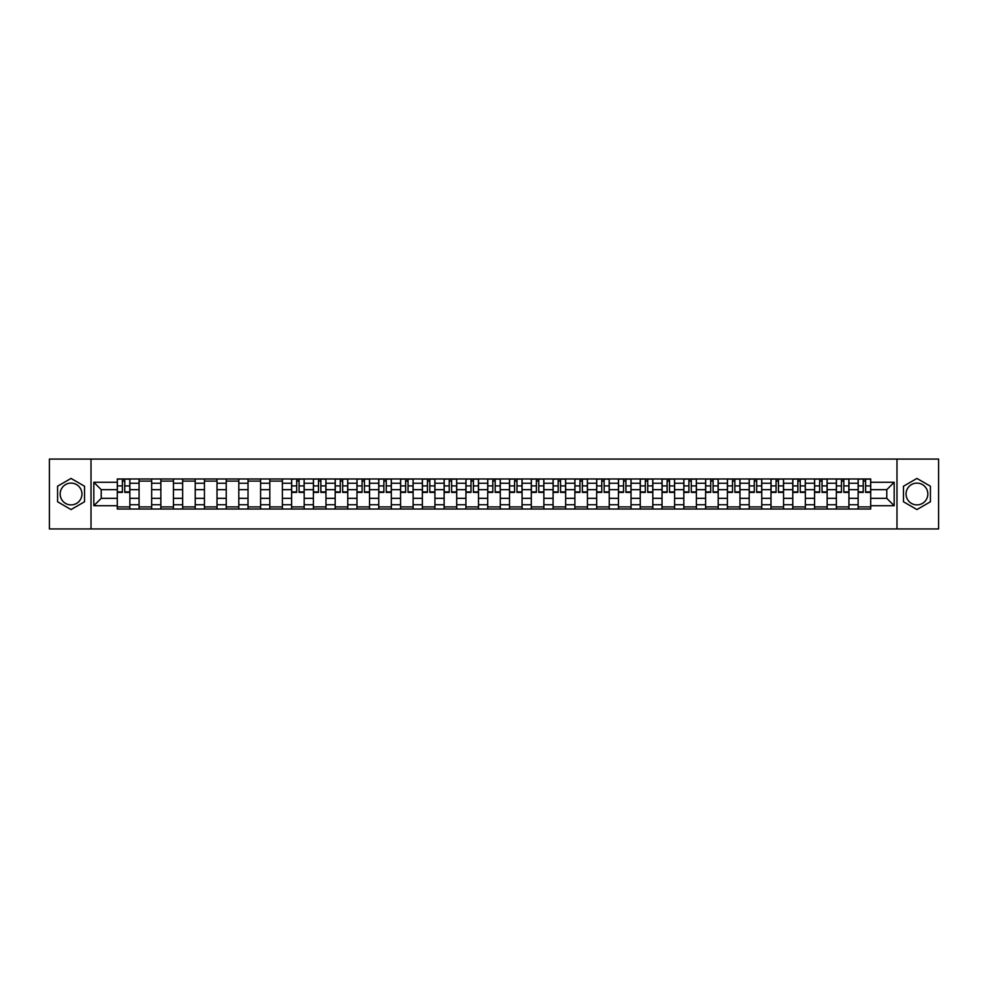 <?xml version="1.0" encoding="UTF-8"?>
<svg xmlns="http://www.w3.org/2000/svg" width="988" height="988" viewBox="0 0 988 988"><rect width="100%" height="100%" fill="white"/><g stroke="black" fill="none" stroke-linecap="round" stroke-linejoin="round"><path stroke-width="1.48" d="M71.05 504.893A10.893 10.893 0 0 1 60.157 494A10.893 10.893 0 0 1 71.05 483.107A10.893 10.893 0 0 1 81.942 494A10.893 10.893 0 0 1 71.05 504.893M916.95 504.893A10.893 10.893 0 0 1 906.058 494A10.893 10.893 0 0 1 916.95 483.107A10.893 10.893 0 0 1 927.843 494A10.893 10.893 0 0 1 916.95 504.893M896.981 528.926L938.6 528.926L938.6 459.074L49.4 459.074L49.4 528.926L896.981 528.926L896.981 459.074M139.073 509.018L139.073 483.243L129.86 483.243L129.86 509.018M129.86 483.243L129.86 478.982M139.073 483.243L139.073 478.982M151.646 478.982L151.646 509.018M160.859 509.018L160.859 478.982M173.431 478.982L173.431 509.018M182.657 509.018L182.657 478.982M195.229 478.982L195.229 509.018M204.442 509.018L204.442 478.982M217.014 478.982L217.014 509.018M226.24 509.018L226.24 478.982M238.8 478.982L238.8 509.018M248.025 509.018L248.025 478.982M260.597 478.982L260.597 509.018M269.81 509.018L269.81 478.982M282.383 478.982L282.383 509.018M291.608 509.018L291.608 478.982M304.181 478.982L304.181 509.018M313.394 509.018L313.394 478.982M325.966 478.982L325.966 509.018M335.179 509.018L335.179 478.982M347.751 478.982L347.751 509.018M356.977 509.018L356.977 478.982M369.549 478.982L369.549 509.018M378.762 509.018L378.762 478.982M391.334 478.982L391.334 509.018M400.56 509.018L400.56 478.982M413.12 478.982L413.12 509.018M422.345 509.018L422.345 478.982M434.918 478.982L434.918 509.018M444.131 509.018L444.131 478.982M456.703 478.982L456.703 509.018M465.928 509.018L465.928 478.982M478.501 478.982L478.501 509.018M487.714 509.018L487.714 478.982M500.286 478.982L500.286 509.018M509.499 509.018L509.499 478.982M522.072 478.982L522.072 509.018M531.297 509.018L531.297 478.982M543.869 478.982L543.869 509.018M553.082 509.018L553.082 478.982M565.655 478.982L565.655 509.018M574.88 509.018L574.88 478.982M587.44 478.982L587.44 509.018M596.666 509.018L596.666 478.982M609.238 478.982L609.238 509.018M618.451 509.018L618.451 478.982M631.023 478.982L631.023 509.018M640.249 509.018L640.249 478.982M652.821 478.982L652.821 509.018M662.034 509.018L662.034 478.982M674.606 478.982L674.606 509.018M683.82 509.018L683.82 478.982M696.392 478.982L696.392 509.018M705.617 509.018L705.617 478.982M718.19 478.982L718.19 509.018M727.403 509.018L727.403 478.982M739.975 478.982L739.975 509.018M749.2 509.018L749.2 478.982M761.76 478.982L761.76 509.018M770.986 509.018L770.986 478.982M783.558 478.982L783.558 509.018M792.771 509.018L792.771 478.982M805.344 478.982L805.344 509.018M814.569 509.018L814.569 478.982M827.141 478.982L827.141 509.018M836.354 509.018L836.354 478.982M848.927 478.982L848.927 509.018M858.14 509.018L858.14 478.982M858.14 498.335L848.927 498.335M836.354 498.335L827.141 498.335M814.569 498.335L805.344 498.335M792.771 498.335L783.558 498.335M770.986 498.335L761.76 498.335M749.2 498.335L739.975 498.335M727.403 498.335L718.19 498.335M705.617 498.335L696.392 498.335M683.82 498.335L674.606 498.335M662.034 498.335L652.821 498.335M640.249 498.335L631.023 498.335M618.451 498.335L609.238 498.335M596.666 498.335L587.44 498.335M574.88 498.335L565.655 498.335M553.082 498.335L543.869 498.335M531.297 498.335L522.072 498.335M509.499 498.335L500.286 498.335M487.714 498.335L478.501 498.335M465.928 498.335L456.703 498.335M444.131 498.335L434.918 498.335M422.345 498.335L413.12 498.335M400.56 498.335L391.334 498.335M378.762 498.335L369.549 498.335M356.977 498.335L347.751 498.335M335.179 498.335L325.966 498.335M313.394 498.335L304.181 498.335M291.608 498.335L282.383 498.335M269.81 498.335L260.597 498.335M248.025 498.335L238.8 498.335M226.24 498.335L217.014 498.335M204.442 498.335L195.229 498.335M182.657 498.335L173.431 498.335M160.859 498.335L151.646 498.335M139.073 498.335L129.86 498.335M858.14 489.665L848.927 489.665M836.354 489.665L827.141 489.665M814.569 489.665L805.344 489.665M792.771 489.665L783.558 489.665M770.986 489.665L761.76 489.665M749.2 489.665L739.975 489.665M727.403 489.665L718.19 489.665M705.617 489.665L696.392 489.665M683.82 489.665L674.606 489.665M662.034 489.665L652.821 489.665M640.249 489.665L631.023 489.665M618.451 489.665L609.238 489.665M596.666 489.665L587.44 489.665M574.88 489.665L565.655 489.665M553.082 489.665L543.869 489.665M531.297 489.665L522.072 489.665M509.499 489.665L500.286 489.665M487.714 489.665L478.501 489.665M465.928 489.665L456.703 489.665M444.131 489.665L434.918 489.665M422.345 489.665L413.12 489.665M400.56 489.665L391.334 489.665M378.762 489.665L369.549 489.665M356.977 489.665L347.751 489.665M335.179 489.665L325.966 489.665M313.394 489.665L304.181 489.665M291.608 489.665L282.383 489.665M269.81 489.665L260.597 489.665M248.025 489.665L238.8 489.665M226.24 489.665L217.014 489.665M204.442 489.665L195.229 489.665M182.657 489.665L173.431 489.665M160.859 489.665L151.646 489.665M139.073 489.665L129.86 489.665M101.221 498.335L117.288 498.335L117.288 489.665L101.221 489.665L101.221 498.335L93.823 505.733L93.823 482.268L117.288 482.268L117.288 489.665M870.712 489.665L870.712 498.335L886.779 498.335L886.779 489.665L870.712 489.665L870.712 478.982L117.288 478.982L117.288 482.268M870.712 482.268L894.177 482.268L894.177 505.733L870.712 505.733L870.712 498.335M117.288 498.335L117.288 509.018L870.712 509.018L870.712 505.733M117.288 505.733L93.823 505.733M91.02 528.926L91.02 459.074M84.523 486.22L71.05 478.439L57.576 486.22L57.576 501.781L71.05 509.561L84.523 501.781L84.523 486.22M930.424 486.22L916.95 478.439L903.477 486.22L903.477 501.781L916.95 509.561L930.424 501.781L930.424 486.22M129.86 506.918L117.288 506.918M122.389 481.082L124.76 481.082M151.646 506.918L139.073 506.918M139.073 481.082L151.646 481.082M173.431 506.918L160.859 506.918M160.859 481.082L173.431 481.082M195.229 506.918L182.657 506.918M182.657 481.082L195.229 481.082M217.014 506.918L204.442 506.918M204.442 481.082L217.014 481.082M238.8 506.918L226.24 506.918M226.24 481.082L238.8 481.082M260.597 506.918L248.025 506.918M248.025 481.082L260.597 481.082M282.383 506.918L269.81 506.918M269.81 481.082L282.383 481.082M304.181 506.918L291.608 506.918M296.709 481.082L299.08 481.082M325.966 506.918L313.394 506.918M318.494 481.082L320.865 481.082M347.751 506.918L335.179 506.918M340.28 481.082L342.663 481.082M369.549 506.918L356.977 506.918M362.077 481.082L364.449 481.082M391.334 506.918L378.762 506.918M383.863 481.082L386.234 481.082M413.12 506.918L400.56 506.918M405.648 481.082L408.032 481.082M434.918 506.918L422.345 506.918M427.446 481.082L429.817 481.082M456.703 506.918L444.131 506.918M449.231 481.082L451.602 481.082M478.501 506.918L465.928 506.918M471.017 481.082L473.4 481.082M500.286 506.918L487.714 506.918M492.814 481.082L495.186 481.082M522.072 506.918L509.499 506.918M514.6 481.082L516.983 481.082M543.869 506.918L531.297 506.918M536.398 481.082L538.769 481.082M565.655 506.918L553.082 506.918M558.183 481.082L560.554 481.082M587.44 506.918L574.88 506.918M579.968 481.082L582.352 481.082M609.238 506.918L596.666 506.918M601.766 481.082L604.137 481.082M631.023 506.918L618.451 506.918M623.552 481.082L625.923 481.082M652.821 506.918L640.249 506.918M645.337 481.082L647.72 481.082M674.606 506.918L662.034 506.918M667.135 481.082L669.506 481.082M696.392 506.918L683.82 506.918M688.92 481.082L691.291 481.082M718.19 506.918L705.617 506.918M710.718 481.082L713.089 481.082M739.975 506.918L727.403 506.918M732.503 481.082L734.874 481.082M761.76 506.918L749.2 506.918M754.289 481.082L756.672 481.082M783.558 506.918L770.986 506.918M776.086 481.082L778.458 481.082M805.344 506.918L792.771 506.918M797.872 481.082L800.243 481.082M827.141 506.918L814.569 506.918M819.657 481.082L822.041 481.082M848.927 506.918L836.354 506.918M841.455 481.082L843.826 481.082M870.712 506.918L858.14 506.918M863.24 481.082L865.612 481.082M93.823 482.268L101.221 489.665M886.779 498.335L894.177 505.733M886.779 489.665L894.177 482.268M124.76 492.395L124.76 479.118L129.786 479.118L129.786 492.395L124.76 492.395M122.389 480.946L124.76 480.946M120.289 479.118L117.35 479.118L117.35 492.395L122.389 492.395L122.389 479.118L126.847 479.118M299.08 492.395L299.08 479.118L304.106 479.118L304.106 492.395L299.08 492.395M296.709 480.946L299.08 480.946M294.609 479.118L291.67 479.118L291.67 492.395L296.709 492.395L296.709 479.118L301.167 479.118M320.865 492.395L320.865 479.118L325.892 479.118L325.892 492.395L320.865 492.395M318.494 480.946L320.865 480.946M316.395 479.118L313.468 479.118L313.468 492.395L318.494 492.395L318.494 479.118L322.965 479.118M342.663 492.395L342.663 479.118L347.69 479.118L347.69 492.395L342.663 492.395M340.28 480.946L342.663 480.946M338.192 479.118L335.253 479.118L335.253 492.395L340.28 492.395L340.28 479.118L344.75 479.118M364.449 492.395L364.449 479.118L369.475 479.118L369.475 492.395L364.449 492.395M362.077 480.946L364.449 480.946M359.978 479.118L357.039 479.118L357.039 492.395L362.077 492.395L362.077 479.118L366.548 479.118M386.234 492.395L386.234 479.118L391.26 479.118L391.26 492.395L386.234 492.395M383.863 480.946L386.234 480.946M381.763 479.118L378.836 479.118L378.836 492.395L383.863 492.395L383.863 479.118L388.333 479.118M408.032 492.395L408.032 479.118L413.058 479.118L413.058 492.395L408.032 492.395M405.648 480.946L408.032 480.946M403.561 479.118L400.622 479.118L400.622 492.395L405.648 492.395L405.648 479.118L410.119 479.118M429.817 492.395L429.817 479.118L434.844 479.118L434.844 492.395L429.817 492.395M427.446 480.946L429.817 480.946M425.346 479.118L422.419 479.118L422.419 492.395L427.446 492.395L427.446 479.118L431.917 479.118M451.602 492.395L451.602 479.118L456.641 479.118L456.641 492.395L451.602 492.395M449.231 480.946L451.602 480.946M447.132 479.118L444.205 479.118L444.205 492.395L449.231 492.395L449.231 479.118L453.702 479.118M473.4 492.395L473.4 479.118L478.427 479.118L478.427 492.395L473.4 492.395M471.017 480.946L473.4 480.946M468.93 479.118L465.99 479.118L465.99 492.395L471.017 492.395L471.017 479.118L475.487 479.118M495.186 492.395L495.186 479.118L500.212 479.118L500.212 492.395L495.186 492.395M492.814 480.946L495.186 480.946M490.715 479.118L487.788 479.118L487.788 492.395L492.814 492.395L492.814 479.118L497.285 479.118M516.983 492.395L516.983 479.118L522.01 479.118L522.01 492.395L516.983 492.395M514.6 480.946L516.983 480.946M512.513 479.118L509.573 479.118L509.573 492.395L514.6 492.395L514.6 479.118L519.071 479.118M538.769 492.395L538.769 479.118L543.795 479.118L543.795 492.395L538.769 492.395M536.398 480.946L538.769 480.946M534.298 479.118L531.359 479.118L531.359 492.395L536.398 492.395L536.398 479.118L540.868 479.118M560.554 492.395L560.554 479.118L565.581 479.118L565.581 492.395L560.554 492.395M558.183 480.946L560.554 480.946M556.083 479.118L553.157 479.118L553.157 492.395L558.183 492.395L558.183 479.118L562.654 479.118M582.352 492.395L582.352 479.118L587.378 479.118L587.378 492.395L582.352 492.395M579.968 480.946L582.352 480.946M577.881 479.118L574.942 479.118L574.942 492.395L579.968 492.395L579.968 479.118L584.439 479.118M604.137 492.395L604.137 479.118L609.164 479.118L609.164 492.395L604.137 492.395M601.766 480.946L604.137 480.946M599.667 479.118L596.74 479.118L596.74 492.395L601.766 492.395L601.766 479.118L606.237 479.118M625.923 492.395L625.923 479.118L630.962 479.118L630.962 492.395L625.923 492.395M623.552 480.946L625.923 480.946M621.452 479.118L618.525 479.118L618.525 492.395L623.552 492.395L623.552 479.118L628.022 479.118M647.72 492.395L647.72 479.118L652.747 479.118L652.747 492.395L647.72 492.395M645.337 480.946L647.72 480.946M643.25 479.118L640.31 479.118L640.31 492.395L645.337 492.395L645.337 479.118L649.808 479.118M669.506 492.395L669.506 479.118L674.532 479.118L674.532 492.395L669.506 492.395M667.135 480.946L669.506 480.946M665.035 479.118L662.108 479.118L662.108 492.395L667.135 492.395L667.135 479.118L671.605 479.118M691.291 492.395L691.291 479.118L696.33 479.118L696.33 492.395L691.291 492.395M688.92 480.946L691.291 480.946M686.833 479.118L683.894 479.118L683.894 492.395L688.92 492.395L688.92 479.118L693.391 479.118M713.089 492.395L713.089 479.118L718.115 479.118L718.115 492.395L713.089 492.395M710.718 480.946L713.089 480.946M708.618 479.118L705.679 479.118L705.679 492.395L710.718 492.395L710.718 479.118L715.189 479.118M734.874 492.395L734.874 479.118L739.901 479.118L739.901 492.395L734.874 492.395M732.503 480.946L734.874 480.946M730.404 479.118L727.477 479.118L727.477 492.395L732.503 492.395L732.503 479.118L736.974 479.118M756.672 492.395L756.672 479.118L761.699 479.118L761.699 492.395L756.672 492.395M754.289 480.946L756.672 480.946M752.201 479.118L749.262 479.118L749.262 492.395L754.289 492.395L754.289 479.118L758.759 479.118M778.458 492.395L778.458 479.118L783.484 479.118L783.484 492.395L778.458 492.395M776.086 480.946L778.458 480.946M773.987 479.118L771.06 479.118L771.06 492.395L776.086 492.395L776.086 479.118L780.557 479.118M800.243 492.395L800.243 479.118L805.282 479.118L805.282 492.395L800.243 492.395M797.872 480.946L800.243 480.946M795.772 479.118L792.845 479.118L792.845 492.395L797.872 492.395L797.872 479.118L802.342 479.118M822.041 492.395L822.041 479.118L827.067 479.118L827.067 492.395L822.041 492.395M819.657 480.946L822.041 480.946M817.57 479.118L814.631 479.118L814.631 492.395L819.657 492.395L819.657 479.118L824.128 479.118M843.826 492.395L843.826 479.118L848.853 479.118L848.853 492.395L843.826 492.395M841.455 480.946L843.826 480.946M839.355 479.118L836.428 479.118L836.428 492.395L841.455 492.395L841.455 479.118L845.926 479.118M865.612 492.395L865.612 479.118L870.65 479.118L870.65 492.395L865.612 492.395M863.24 480.946L865.612 480.946M861.153 479.118L858.214 479.118L858.214 492.395L863.24 492.395L863.24 479.118L867.711 479.118M836.354 483.243L827.141 483.243M814.569 483.243L805.344 483.243M792.771 483.243L783.558 483.243M770.986 483.243L761.76 483.243M749.2 483.243L739.975 483.243M727.403 483.243L718.19 483.243M705.617 483.243L696.392 483.243M683.82 483.243L674.606 483.243M662.034 483.243L652.821 483.243M640.249 483.243L631.023 483.243M618.451 483.243L609.238 483.243M596.666 483.243L587.44 483.243M574.88 483.243L565.655 483.243M553.082 483.243L543.869 483.243M531.297 483.243L522.072 483.243M509.499 483.243L500.286 483.243M487.714 483.243L478.501 483.243M465.928 483.243L456.703 483.243M444.131 483.243L434.918 483.243M422.345 483.243L413.12 483.243M400.56 483.243L391.334 483.243M378.762 483.243L369.549 483.243M356.977 483.243L347.751 483.243M335.179 483.243L325.966 483.243M313.394 483.243L304.181 483.243M291.608 483.243L282.383 483.243M269.81 483.243L260.597 483.243M248.025 483.243L238.8 483.243M226.24 483.243L217.014 483.243M204.442 483.243L195.229 483.243M182.657 483.243L173.431 483.243M160.859 483.243L151.646 483.243M858.14 483.243L848.927 483.243M836.354 504.757L827.141 504.757M814.569 504.757L805.344 504.757M792.771 504.757L783.558 504.757M770.986 504.757L761.76 504.757M749.2 504.757L739.975 504.757M727.403 504.757L718.19 504.757M705.617 504.757L696.392 504.757M683.82 504.757L674.606 504.757M662.034 504.757L652.821 504.757M640.249 504.757L631.023 504.757M618.451 504.757L609.238 504.757M596.666 504.757L587.44 504.757M574.88 504.757L565.655 504.757M553.082 504.757L543.869 504.757M531.297 504.757L522.072 504.757M509.499 504.757L500.286 504.757M487.714 504.757L478.501 504.757M465.928 504.757L456.703 504.757M444.131 504.757L434.918 504.757M422.345 504.757L413.12 504.757M400.56 504.757L391.334 504.757M378.762 504.757L369.549 504.757M356.977 504.757L347.751 504.757M335.179 504.757L325.966 504.757M313.394 504.757L304.181 504.757M291.608 504.757L282.383 504.757M269.81 504.757L260.597 504.757M248.025 504.757L238.8 504.757M226.24 504.757L217.014 504.757M204.442 504.757L195.229 504.757M182.657 504.757L173.431 504.757M160.859 504.757L151.646 504.757M139.073 504.757L129.86 504.757M858.14 504.757L848.927 504.757M124.76 491.913L129.786 491.913M124.76 485.911L129.786 485.911M117.35 491.913L122.389 491.913M117.35 485.911L122.389 485.911M299.08 491.913L304.106 491.913M299.08 485.911L304.106 485.911M291.67 491.913L296.709 491.913M291.67 485.911L296.709 485.911M320.865 491.913L325.892 491.913M320.865 485.911L325.892 485.911M313.468 491.913L318.494 491.913M313.468 485.911L318.494 485.911M342.663 491.913L347.69 491.913M342.663 485.911L347.69 485.911M335.253 491.913L340.28 491.913M335.253 485.911L340.28 485.911M364.449 491.913L369.475 491.913M364.449 485.911L369.475 485.911M357.039 491.913L362.077 491.913M357.039 485.911L362.077 485.911M386.234 491.913L391.26 491.913M386.234 485.911L391.26 485.911M378.836 491.913L383.863 491.913M378.836 485.911L383.863 485.911M408.032 491.913L413.058 491.913M408.032 485.911L413.058 485.911M400.622 491.913L405.648 491.913M400.622 485.911L405.648 485.911M429.817 491.913L434.844 491.913M429.817 485.911L434.844 485.911M422.419 491.913L427.446 491.913M422.419 485.911L427.446 485.911M451.602 491.913L456.641 491.913M451.602 485.911L456.641 485.911M444.205 491.913L449.231 491.913M444.205 485.911L449.231 485.911M473.4 491.913L478.427 491.913M473.4 485.911L478.427 485.911M465.99 491.913L471.017 491.913M465.99 485.911L471.017 485.911M495.186 491.913L500.212 491.913M495.186 485.911L500.212 485.911M487.788 491.913L492.814 491.913M487.788 485.911L492.814 485.911M516.983 491.913L522.01 491.913M516.983 485.911L522.01 485.911M509.573 491.913L514.6 491.913M509.573 485.911L514.6 485.911M538.769 491.913L543.795 491.913M538.769 485.911L543.795 485.911M531.359 491.913L536.398 491.913M531.359 485.911L536.398 485.911M560.554 491.913L565.581 491.913M560.554 485.911L565.581 485.911M553.157 491.913L558.183 491.913M553.157 485.911L558.183 485.911M582.352 491.913L587.378 491.913M582.352 485.911L587.378 485.911M574.942 491.913L579.968 491.913M574.942 485.911L579.968 485.911M604.137 491.913L609.164 491.913M604.137 485.911L609.164 485.911M596.74 491.913L601.766 491.913M596.74 485.911L601.766 485.911M625.923 491.913L630.962 491.913M625.923 485.911L630.962 485.911M618.525 491.913L623.552 491.913M618.525 485.911L623.552 485.911M647.72 491.913L652.747 491.913M647.72 485.911L652.747 485.911M640.31 491.913L645.337 491.913M640.31 485.911L645.337 485.911M669.506 491.913L674.532 491.913M669.506 485.911L674.532 485.911M662.108 491.913L667.135 491.913M662.108 485.911L667.135 485.911M691.291 491.913L696.33 491.913M691.291 485.911L696.33 485.911M683.894 491.913L688.92 491.913M683.894 485.911L688.92 485.911M713.089 491.913L718.115 491.913M713.089 485.911L718.115 485.911M705.679 491.913L710.718 491.913M705.679 485.911L710.718 485.911M734.874 491.913L739.901 491.913M734.874 485.911L739.901 485.911M727.477 491.913L732.503 491.913M727.477 485.911L732.503 485.911M756.672 491.913L761.699 491.913M756.672 485.911L761.699 485.911M749.262 491.913L754.289 491.913M749.262 485.911L754.289 485.911M778.458 491.913L783.484 491.913M778.458 485.911L783.484 485.911M771.06 491.913L776.086 491.913M771.06 485.911L776.086 485.911M800.243 491.913L805.282 491.913M800.243 485.911L805.282 485.911M792.845 491.913L797.872 491.913M792.845 485.911L797.872 485.911M822.041 491.913L827.067 491.913M822.041 485.911L827.067 485.911M814.631 491.913L819.657 491.913M814.631 485.911L819.657 485.911M843.826 491.913L848.853 491.913M843.826 485.911L848.853 485.911M836.428 491.913L841.455 491.913M836.428 485.911L841.455 485.911M865.612 491.913L870.65 491.913M865.612 485.911L870.65 485.911M858.214 491.913L863.24 491.913M858.214 485.911L863.24 485.911"/></g></svg>
